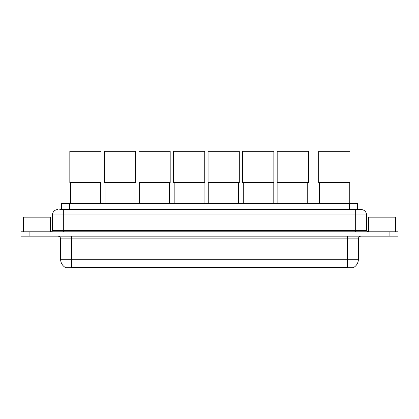 <?xml version="1.0" encoding="UTF-8"?>
<svg xmlns="http://www.w3.org/2000/svg" width="419" height="419" viewBox="0 0 419 419"><rect width="100%" height="100%" fill="white"/><g stroke="black" fill="none" stroke-linecap="round" stroke-linejoin="round"><path stroke-width="0.63" d="M61.436 209.542L61.436 203.566L357.564 203.566L357.564 209.542M353.767 267.416L353.767 267.683L65.233 267.683L65.233 267.416M65.317 267.463A9.511 9.511 0 0 1 60.614 259.261L71.481 259.261L71.481 267.463L347.519 267.463L347.519 259.261L358.386 259.261L358.386 238.882A2.718 2.718 0 0 1 361.099 236.164M60.614 259.261L60.614 238.882C60.456 237.233 59.55 236.326 57.901 236.164M353.683 267.463A9.511 9.511 0 0 0 358.386 259.261M29.1 231.817L398.05 231.817L398.05 233.991L20.95 233.991L20.95 236.164L29.1 236.164L29.1 233.991L20.95 233.991L20.95 231.817L29.1 231.817L29.1 233.991L398.05 233.991L398.05 236.164L29.1 236.164M59.927 209.542L361.099 209.542A5.431 5.431 0 0 1 366.536 214.973L366.536 230.46L367.892 231.817M59.802 209.542L63.332 209.542L63.332 214.973L52.464 214.973L52.464 230.46A1.357 1.357 0 0 1 51.108 231.817M57.901 209.542A5.431 5.431 0 0 0 52.464 214.973M366.536 214.973L355.668 214.973L355.668 209.542L361.099 209.542M50.563 231.817L50.563 217.147L23.396 217.147L23.396 231.817M395.604 231.817L395.604 217.147L368.437 217.147L368.437 231.817M70.507 182.564L70.507 203.566M100.392 182.564L100.392 203.566M69.826 151.317L101.068 151.317L101.068 182.564L69.826 182.564L69.826 151.317M105.064 182.564L105.064 203.566M134.949 182.564L134.949 203.566M104.383 151.317L135.63 151.317L135.63 182.564L104.383 182.564L104.383 151.317M139.621 182.564L139.621 203.566M169.506 182.564L169.506 203.566M138.946 151.317L170.187 151.317L170.187 182.564L138.946 182.564L138.946 151.317M174.178 182.564L174.178 203.566M204.069 182.564L204.069 203.566M173.503 151.317L204.744 151.317L204.744 182.564L173.503 182.564L173.503 151.317M208.741 182.564L208.741 203.566M238.626 182.564L238.626 203.566M208.06 151.317L239.301 151.317L239.301 182.564L208.06 182.564L208.06 151.317M243.298 182.564L243.298 203.566M273.183 182.564L273.183 203.566M242.617 151.317L273.864 151.317L273.864 182.564L242.617 182.564L242.617 151.317M277.855 182.564L277.855 203.566M307.74 182.564L307.74 203.566M277.179 151.317L308.421 151.317L308.421 182.564L277.179 182.564L277.179 151.317M319.372 182.564L319.372 203.566M349.257 182.564L349.257 203.566M318.691 151.317L349.933 151.317L349.933 182.564L318.691 182.564L318.691 151.317M346.429 267.683L346.429 267.416M72.571 267.683L72.571 267.416M69.585 209.542L69.585 203.566M349.415 209.542L349.415 203.566M347.519 236.164L347.519 238.882L60.614 238.882M358.386 238.882L347.519 238.882L347.519 259.261L71.481 259.261L71.481 236.164M389.9 236.164L389.9 231.817M63.332 231.817L63.332 230.46L366.536 230.46M52.464 230.46L63.332 230.46L63.332 214.973L355.668 214.973L355.668 231.817"/></g></svg>

